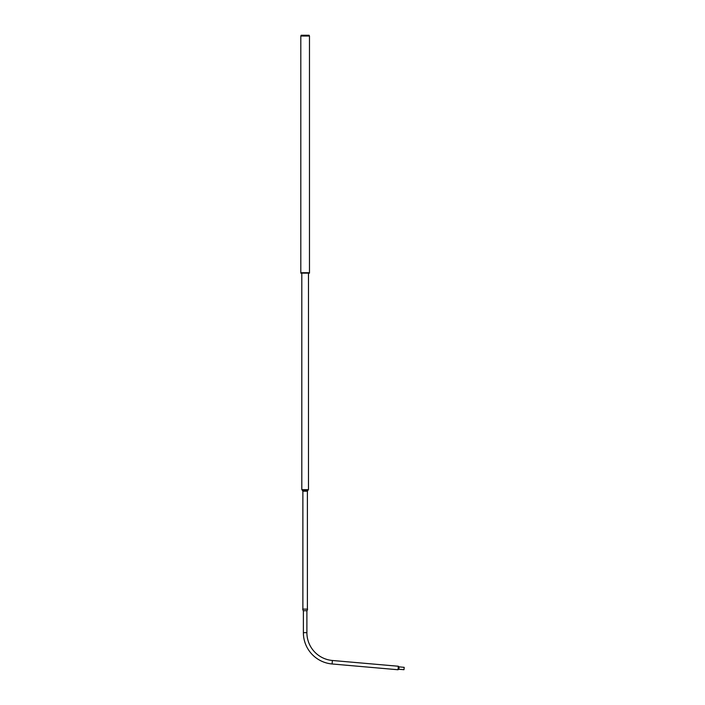 <?xml version="1.0" encoding="UTF-8"?>
<svg xmlns="http://www.w3.org/2000/svg" width="705" height="705" viewBox="0 0 705 705"><rect width="100%" height="100%" fill="white"/><g stroke="black" fill="none" stroke-linecap="round" stroke-linejoin="round"><path stroke-width="1.06" d="M303.379 610.724L303.379 632.658A31.443 31.443 0 0 0 332.081 663.978L398.025 669.75A4.829 4.829 0 0 1 398.863 669.248L399.074 666.886L404.194 667.335L403.991 669.697L398.863 669.248M306.895 610.724L306.895 632.658A27.927 27.927 0 0 0 332.39 660.479L398.334 666.243A4.829 4.829 0 0 0 399.074 666.886M398.334 666.243L398.025 669.75M302.815 609.111L307.574 609.146L302.815 609.111M302.701 609.146L303.203 610.724L307.08 610.724L307.574 609.146M305.142 35.25L301.176 35.25L300.806 36.043L309.477 36.043L309.107 35.25L305.142 35.25M300.806 36.043L300.806 272.72L309.477 272.72L309.477 36.043M302.322 272.773L309.477 272.809L302.322 272.773M309.477 273.143L300.806 273.143L309.477 272.809M307.838 490.407L308.473 489.64L301.81 489.64L301.81 273.54M305.142 491.2L307.398 491.2L307.873 490.407L302.41 490.407L302.877 491.2L305.142 491.2M306.895 632.658L303.379 632.658M332.39 660.479L332.081 663.978M308.473 489.64L308.473 273.54M302.436 490.407L301.81 489.64M307.398 609.111L307.398 491.2M302.877 609.111L302.877 491.2"/></g></svg>
